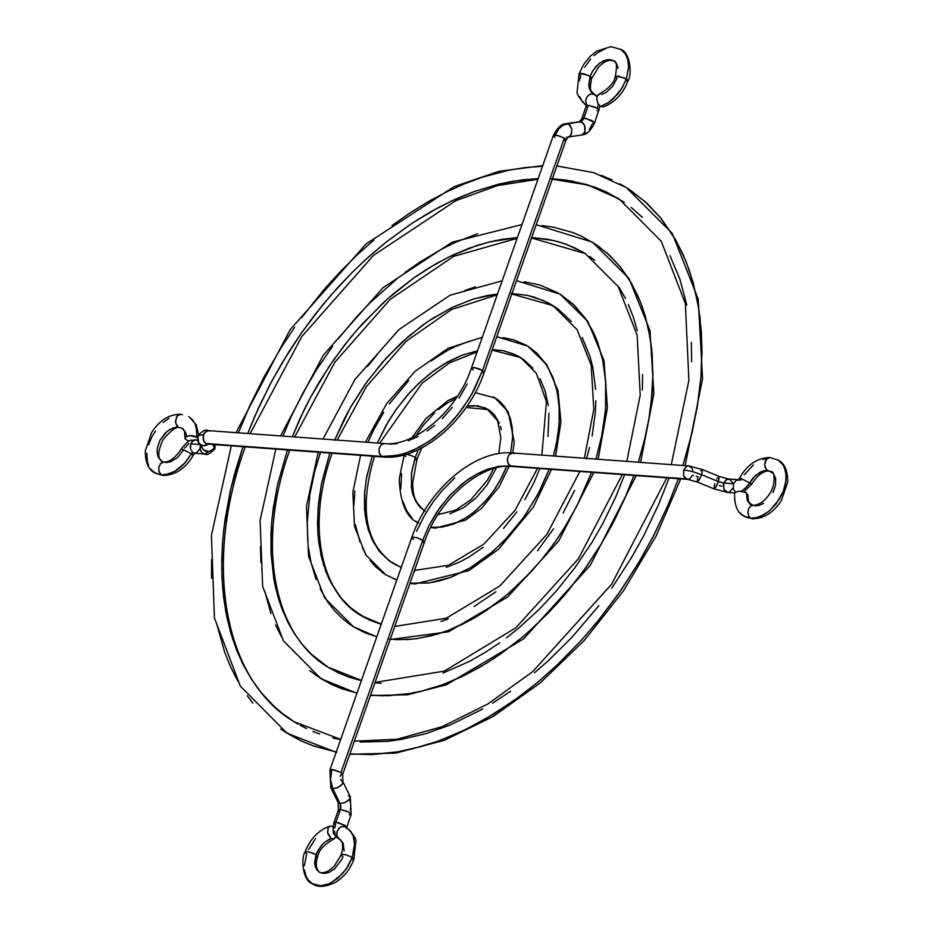 <?xml version="1.0" encoding="UTF-8"?>
<svg xmlns="http://www.w3.org/2000/svg" width="933" height="933" viewBox="0 0 933 933"><rect width="100%" height="100%" fill="white"/><g stroke="black" fill="none" stroke-linecap="round" stroke-linejoin="round"><path stroke-width="1.4" d="M416.946 458.954L415.255 457.357L418.427 449.566L415.255 457.357L416.969 459.188L415.71 459.747M415.943 435.723L423.244 425.25L434.498 412.992M438.498 409.494L446.907 403.324L456.097 398.286M493.324 396.91L497.814 399.744L504.228 406.263L508.287 413.156L510.678 419.768L512.707 436.317L510.643 453.181M509.196 465.964L507.937 466.523M501.371 429.751L500.473 426.264M499.33 423.081L494.362 414.8L490.047 410.742L485.16 407.896L474.221 405.587L467.013 406.205L477.696 405.832L486.851 408.724L497.604 420.748L500.811 437.472L498.805 453.625M506.666 466.372L501.732 477.486L493.394 491.224L486.571 499.913L474.897 511.319L466.488 517.488L453.718 524.043L441.869 527.18L430.766 527.25L441.682 527.203L454.091 523.903L464.657 518.631L473.241 512.66L485.405 501.219L493.335 491.306L499.89 480.915L506.666 466.372M404.222 454.779L399.207 479.002C400.257 503.167 406.508 517.733 417.972 522.713L415.582 521.069M412.141 518.037L406.963 511.214L402.718 501.044M400.793 488.997L401.598 473.696M405.458 454.289L410.088 455.117L415.255 457.357L411.581 472.285L411.418 487.527L412.934 494.548L415.5 500.788L419.034 506.013L424.422 510.817L420.165 507.26L416.001 501.686L412.596 493.405L411.465 487.819L411.441 473.381L415.255 457.357L410.753 455.327L405.295 454.301M449.846 513.803L463.456 507.774L475.923 498.059L487.026 485.032L496.449 467.865M415.838 521.255L418.719 523.156M510.713 452.878L512.707 436.399L512.182 427.186L510.328 418.567L505.185 407.604L500.356 401.901L494.677 397.656L508.24 411.85L514.188 441.822L512.765 452.995M405.913 456.669L404.199 454.849M245.344 446.569L244.084 447.129M238.416 432.819L249.706 405.843L264.307 376.466L281.661 346.819L294.641 327.343M301.499 317.815L323.833 289.79L339.845 272.109L356.639 255.409L374.075 239.851M391.988 225.599L410.217 212.771L428.574 201.446L446.907 191.708L465.042 183.591L482.839 177.072L508.52 170.261L524.894 167.59L542.516 166.249M601.19 175.322L612.001 179.824M556.919 165.957L593.516 172.617L626.311 187.568L631.349 190.857L647.397 203.732L660.517 217.727L675.574 239.711L685.977 261.333L693.056 282.233L698.747 308.543L701.336 331.751L701.989 351.916L700.916 377.247L697.651 404.386L692.239 431.909L682.898 465.497L690.7 438.265L697.009 408.281L700.881 377.643L701.954 347.251L699.995 317.442L696.928 298.362L689.709 271.398L683.154 254.686L675.282 239.21L661.182 218.544L644.796 201.365L626.311 187.568L672.11 233.192L698.187 298.945L702.572 378.751L685.149 465.66M680.81 478.582L679.551 479.142M691.633 361.607L691.365 342.329M686.84 305.161L679.912 279.329L669.999 255.7M642.324 217.331L631.175 207.453M619.267 199.079L606.777 192.221L587.254 184.676L567.066 180.209L552.418 178.751M538.154 178.623L512.765 181.247L499.552 183.941L474.722 191.37L451.689 200.91L430.591 211.849L411.453 223.628L386.449 241.834L365.083 260.074L352.044 272.553L331.04 295.073L314.584 315.132L301.616 332.696L282.058 362.925L269.812 384.828L254.919 415.978L247.77 433.507L258.394 408.141L272.378 379.988L289.008 351.589L301.452 332.929L322.002 305.791L336.918 288.449L352.651 271.958L369.06 256.482L386.005 242.183L412.164 223.162L438.487 207.499L455.969 198.939L473.206 191.918L498.327 184.244L522.025 179.882L538.154 178.623M678.408 478.699L668.005 505.196L654.231 534.562L637.857 564.08L618.754 593.47L597.295 621.798L581.726 639.898L556.756 665.404L539.321 680.962L521.407 695.213L494.082 713.862L466.488 729.105L439.478 740.662L421.903 746.388L396.537 752.08L372.873 754.505L349.875 753.911L370.144 754.587L398.181 751.811L411.535 749.094L437.472 741.385L461.555 731.46L483.621 720.054L513.01 701.336L537.735 682.291L558.809 663.468L582.274 639.303L600.665 617.634L621.355 589.726L640.714 559.264L652.878 537.198L667.748 505.803L678.408 478.699M336.918 752.15L312.205 745.49L301.394 740.989L282.046 729.956M252.878 703.097L247.222 695.738M237.822 681.102L230.428 666.535L224.701 652.307L216.923 624.62M211.534 578.273L211.569 559.602M242.965 446.685L235.023 472.133L230.276 491.061L224.946 520.159L222.765 539.694L221.762 559.205L222.031 578.483L223.617 597.365L226.556 615.652L230.848 633.145L236.481 649.695L243.396 665.112L251.537 679.294L260.797 692.111L271.071 703.482L282.221 713.372L294.21 721.792L281.195 712.544L273.777 706.094L261.263 692.683L251.187 678.746L243.198 664.716L236.959 650.896L232.177 637.496L225.786 611.628L222.719 588.676L221.739 568.687L222.474 543.519L223.943 527.938L230.708 489.195L242.965 446.685M300.263 725.326L306.63 728.603M313.01 731.449L319.587 733.991M332.859 737.968L340.592 739.647M360.301 742.027L387.545 741.362L400.63 739.577L426.264 733.525L450.242 724.976L482.804 708.963M492.461 703.237L510.643 691.213M534.562 672.775L548.312 660.739L572.139 637.087L598.823 605.692M611.78 588.128L631.338 557.887L643.583 535.985L658.476 504.835L669.078 478.011M280.646 728.988L287.084 733.245L240.329 686.117L214.415 617.938L211.418 535.309L231.326 445.834M287.002 733.186L300.041 740.359L313.57 745.98L336.23 752.021M298.094 724.101L294.21 721.792C224.363 680.868 202.438 564.663 245.332 446.639M626.405 187.626L619.99 183.871M551.438 178.704L571.451 180.92L595.126 187.3L605.809 191.755L624.282 202.368M374.588 456.074L373.328 456.634M367.882 442.335L374.086 429.075L383.72 412.293M389.376 403.872L408.654 380.582M431.081 360.943L446.685 350.936L454.348 347.006L469.567 341.116M503.109 337.641L513.978 339.904L526.375 345.292M527.343 345.863L537.641 353.899L547.438 366.354L553.467 378.891L556.919 390.589L559.135 405.972L559.194 422.859L557.118 440.014L553.432 455.98L556.651 442.487L559.03 425.18L559.264 407.954L557.118 391.498L552.534 376.5L545.653 363.543L536.778 353.071L527.751 346.12L546.715 364.523L557.992 390.554L560.955 421.891L555.601 456.144M551.566 469.089L550.307 469.637M547.939 436.399L548.977 413.214M548.277 405.563L545.222 391.347L540.02 378.728M532.871 368.173L524.136 359.963L514.258 354.213L503.692 350.808L492.274 349.525L503.435 350.761L516.625 355.333L520.626 357.572L536.37 373.352L546.446 401.656L541.875 455.129M477.521 350.796L462.278 355.123L444.621 363.66L430.241 373.492L418.812 383.3L409.844 392.466L396.537 408.957L388.513 421.18L377.27 443.023L386.542 424.527L396.128 409.54L407.394 395.207L420.048 382.145L433.658 370.914L447.688 361.911L461.613 355.368L477.521 350.796M549.164 469.194L539.309 491.738L524.019 516.94L504.741 540.23L490.093 553.817L474.664 565.13L466.71 569.876L451.234 577.154L429.483 582.892L410.007 583.137L428.352 583.043L439.758 580.851L450.499 577.422L470.115 567.929L492.624 551.683L508.777 535.927L523.565 517.582L538.049 494.152L549.164 469.194M396.793 580.058L385.644 574.705L396.793 580.058M386.064 574.95L375.754 566.914L370.133 560.581M365.958 554.47L362.447 547.928M359.928 541.921L355.403 524.649M353.957 505.115L354.808 490.945M396.77 565.491L389.714 561.188L378.81 550.54L371.905 539.146L366.529 523.226L364.523 509.383L364.476 494.187L366.354 478.757L372.209 456.179L366.762 476.53L364.628 492.111L365.118 515.249L368.173 529.466L373.375 542.085L380.524 552.639L389.259 560.85L401.225 567.474M414.357 570.798L415.022 570.879M446.289 567.381L460.062 561.841L468.774 557.153L483.154 547.333M503.563 528.346L516.859 511.855M524.882 499.633L534.119 482.279L539.822 468.506M381.749 572.046L385.644 574.705L365.678 554.75L354.517 526.317L352.861 492.181L360.593 455.327M393.143 563.474L392.77 563.24C365.083 543.379 359.018 507.68 374.565 456.144M520.252 357.351L523.681 359.637M332.206 452.96L330.947 453.508M367.404 366.564L376.979 354.983M464.657 290.56L475.433 286.851M524.229 281.789L540.032 285.078L558.074 292.927M559.473 293.755L574.46 305.453L585.376 318.41L593.225 331.856L597.26 341.21L602.38 358.295L605.669 380.314L605.517 409.972L601.319 438.253L595.93 459.106L602.112 434.346L605.587 409.144L605.925 384.093L602.8 360.161L596.129 338.329L586.111 319.483L573.2 304.24L560.068 294.128L587.848 321.477L603.989 360.535L607.43 407.756L598.146 459.269M593.948 472.203L592.688 472.751M586.425 458.919L589.574 447.478M592.093 436.143L595.324 412.678L595.872 400.758M595.639 389.353L592.735 367.066L589.983 356.441L582.145 337.443M571.393 321.535L558.237 309.185L543.356 300.519L527.448 295.399L511.179 293.487M334.539 440.399L344.802 417.961L351.076 406.391L365.503 383.825L382.472 362.249L401.517 342.586L422.008 325.664L432.364 318.55L453.52 306.794L474.139 298.805L497.522 294L487.399 295.504L472.366 299.365L451.63 307.692L428.177 321.314L408.619 336.277L386.554 357.677L367.485 381.061L350.237 407.873L334.749 439.898M389.306 639.035L398.193 639.688L415.453 638.825L432.049 635.63L447.677 630.661L462.138 624.422L475.352 617.354L487.329 609.797L508.345 593.726L531.612 571.218L543.169 557.806L556.161 540.51L568.302 521.582L578.81 502.176L591.545 472.308L576.886 506.001L562.879 530.411L554.645 542.656L541.327 560.057L526.597 576.536L505.278 596.304L482.827 612.759L471.27 619.675L448.738 630.253L437.974 633.962L417.109 638.615L407.173 639.572L389.178 639.023M376.839 636.714L366.424 633.297L353.327 626.684L363.637 632.131L376.839 636.714M353.922 627.058L343.496 619.524L334.947 611.185L328.019 602.403L320.171 588.956M316.135 579.603L311.016 562.529L308.38 547.216M307.727 540.499L307.272 522.212L309.884 494.362L314.748 471.293L320.486 452.377M366.482 618.614L351.298 608.561L339.88 596.665L329.302 579.521L325.815 571.393L321.045 555.485L317.955 534.562L317.512 522.97L318.526 503.202L321.593 483.201L329.827 453.065L321.302 484.682L318.071 508.135L317.756 531.46L318.818 542.971L323.413 564.372L331.25 583.382L342.003 599.278L348.219 605.809L362.307 616.351L370.051 620.293L381.224 624.259M441.029 621.46L448.295 618.929M474.069 606.532L495.889 591.767M537.525 550.703L553.432 528.883M563.159 512.94L574.623 490.326M347.647 622.824L353.327 626.684L324.567 597.82L308.578 556.348L306.479 506.316L318.2 452.213M361.013 615.57L360.453 615.232C319.902 591.662 306.689 523.133 332.183 453.03M511.296 293.487L527.075 295.318L534.282 297.161L546.913 302.199L552.942 305.581L577.049 329.606L591.195 365.165L593.808 409.389L584.361 458.255M552.394 305.243L557.549 308.683M289.825 449.846L288.565 450.394M282.944 436.096L291.108 416.759L302.782 393.26L316.66 369.538L332.545 346.33M338.329 338.691L356.674 316.812L369.806 303.038L397.668 278.174M404.934 272.564L419.512 262.29L441.484 249.216L456.097 242.067L477.614 233.74M542.085 225.599L553.211 227.139L572.885 232.562L581.481 236.189L596.875 245.076L609.634 255.42L620.048 266.628L628.434 278.267L637.88 295.878L642.429 307.249L648.598 329.372L651.689 349.105L652.925 374.343L651.339 401.598L648.528 421.121L645.706 435.128L638.382 462.22L643.898 442.697L648.948 418.707L652.05 394.192L652.878 377.912L652.144 353.934L650.254 338.387L645.298 316.159L640.598 302.339L631.571 283.457L620.293 266.92L607.173 253.17L592.385 242.137L628.959 278.407L649.963 330.48L653.87 393.609L640.609 462.383M636.329 475.317L635.07 475.865M642.312 390.006L642.604 374.634M637.239 330.62L633.32 317.138L628.352 304.473M625.472 298.432L619.034 287.212M594.753 260.26L589.726 256.528M585.329 253.636L575.113 248.05L564.85 243.816L553.992 240.621L531.728 237.518L548.138 239.384L557.957 241.647L566.786 244.516L582.67 252.027L585.259 253.589L618.136 286.513L637.146 335.099L640.213 395.23L626.789 461.369M517.383 237.623L489.953 241.822L470.349 247.758L452.167 255.35L435.524 264.039L413.576 278.092L394.717 292.682L383.171 302.852L357.047 329.85L344.067 345.688L329.442 365.993L310.572 397.306L303.691 410.765L292.297 436.784L299.796 419.045L310.864 396.782L319.378 381.819L333.862 359.543L350.12 338.073L361.922 324.346L387.358 299.05L414.474 277.451L428.364 268.296L449.274 256.738L476.506 245.636L490.058 241.799L502.7 239.245L517.383 237.623M633.927 475.422L625.751 496.239L614.719 519.739L601.622 543.344L586.344 566.856L569.177 589.516L556.721 604.001L536.743 624.41L522.795 636.854L501.254 653.497L486.606 663.165L464.529 675.364L442.918 684.612L421.938 691.026L408.141 693.814L382.798 695.796L370.564 695.143L388.186 695.738L410.59 693.406L421.25 691.19L441.962 684.95L461.182 676.973L478.769 667.818L494.723 657.963L515.786 642.604L527.903 632.446L548.942 612.34L565.433 594.029L583.93 570.25L601.144 544.137L611.873 525.197L624.853 498.292L633.927 475.422M315.855 675.27L331.378 684.367L342.563 688.997L357.001 693.044L340.522 688.251L331.915 684.624L321.01 678.676L309.733 670.629M281.381 636.586L275.515 624.935M270.967 613.564L264.809 591.452M260.937 562.482L260.47 546.47M287.446 449.951L277.544 484.659L273.334 507.68L271.608 523.145L271.025 553.84L274.605 583.242L277.999 597.085L282.454 610.17L287.935 622.381L294.373 633.6L301.697 643.735L309.826 652.738L318.654 660.552L328.136 667.223L311.61 654.476L301.779 643.84L293.86 632.807L282.699 610.777L278.722 599.476L273.824 579.113L270.99 553.199L271.036 531.822L272.016 518.573L277.334 485.626L287.446 449.951M328.066 667.177L338.282 672.763L348.545 676.996L361.374 680.647M374.914 682.804L381.119 683.271M443.047 673.055L469.614 661.299L485.487 652.249L499.82 642.72M506.526 637.81L518.678 628.131L539.787 608.759L556.348 590.962L574.903 567.719L592.128 542.108L602.823 523.506L615.687 497.091L624.585 474.734M320.94 678.629L283.469 640.901L262.639 586.39L260.097 520.462L275.818 449.1M330.725 668.786L328.136 667.223C273.299 635.186 255.817 543.414 289.813 449.916M753.666 518.585L747.228 517.64L743.741 516.089C737.35 512.683 734.294 505.185 734.586 493.58M752.546 518.795L750.517 518.235L757.316 517.5L761.001 516.171L768.862 511.319L775.976 504.077L783.3 491.376L786.029 480.448L785.854 472.401L783.522 465.59L778.472 460.226C784.758 463.608 787.837 470.943 787.674 482.233L781.329 500.555C773.55 512.649 763.835 518.736 752.196 518.783L743.426 515.879L750.517 518.235L749.047 516.765L747.823 512.439L748.931 508.042L750.645 506.094L753.188 505.336L751.112 505.803L748.791 508.298L747.823 512.275L748.884 516.52L750.517 518.235L756.406 517.722L764.045 514.631L769.853 510.491L779.487 499.05L782.997 492.123L785.504 483.9L786.157 475.165L784.373 467.281L782.624 464.179L778.472 460.226L770.017 457.532L767.941 457.998L765.631 460.482L764.663 464.471L765.13 467.445L767.358 470.419L762.786 471.025L755.368 475.503L746.843 486.863L741.257 491.341M744.149 516.322L740.219 512.963M747.893 495.411L746.412 492.694L747.625 500.974L751.998 505.208M744.114 491.714L751.52 484.285L749.607 482.874L751.45 484.157M716.754 478.979L719.051 476.39L718.375 481.58L722.655 482.874L733.536 483.749L733.268 488.845L735.729 492.624L733.28 488.904L733.536 483.749L736.359 480.168L740.907 480.005L741.618 479.2L739.706 477.813L749.607 482.874L753.153 477.778L760.29 472.051L767.358 470.419L771.346 471.69C774.705 470.792 775.918 485.358 769.632 493.825C764.698 501.196 759.217 505.033 753.188 505.336L748.791 502.794L747.17 499.936L746.412 492.694L739.729 491.155L735.904 491.994L734.703 493.149M700.835 470.745L702.304 469.497L719.086 476.401L728.673 479.014L738.388 479.725L736.312 480.192L733.536 483.749L723.821 483.026L726.679 479.434L729.536 479.189L732.592 482.606M728.148 479.014L729.536 479.189M721.722 486.221L719.296 485.44M696.986 481.72L698.607 480.857L701.628 474.687L692.134 471.468L683.737 469.929L683.492 475.142L684.495 477.404L687.656 479.375L510.024 465.882L507.564 462.103L507.517 458.15L509.196 454.616L512.695 452.983L510.654 453.438L508.31 455.922L507.33 459.969L508.415 464.202L511.704 466.442L687.598 479.375L689.639 478.921L692.449 475.352L693.616 475.503M512.334 452.971L514.363 453.543M413.447 539.472L411.733 537.641L412.992 537.081L417.622 537.909L422.789 540.149L428.818 525.92L439.676 507.879L451.28 493.884L466.08 480.88L477.754 473.579L486.443 469.684L498.852 466.372L510.024 465.882L498.723 466.395L487.784 469.194L477.719 473.602L468.798 478.956L461.135 484.717L448.54 496.822L436.959 511.82L428.737 526.072L422.789 540.149L340.965 772.512L331.938 769.457L330.492 779.37L332.789 788.712L337.326 787.767L340.72 785.773L342.808 783.312L342.493 781.248M342.668 774.32L342.061 774.81L342.679 774.308L340.965 772.512L342.668 774.32L340.65 774.88L340.288 776.326M339.239 811.22L338.457 809.821L340.417 809.459L340.86 806.439L340.16 803.605L338.702 803.185L338.212 801.109M338.702 803.185L338.038 802.158M349.852 799.978L350.33 802.415M350.563 807.558L350.307 810.112M335.892 822.3L333.874 822.836L337.921 822.614L344.918 825.355L335.892 822.3L340.417 809.459L335.892 822.3M513.173 466.232L685.93 478.816L683.481 475.084L683.737 469.929L686.548 466.36L688.589 465.917L512.695 452.983C474.687 449.239 427.827 489.79 411.756 537.571L329.932 769.923L330.795 787.709L338.166 802.602L338.411 809.926L333.886 822.766C332.148 835.327 333.524 833.332 338.073 838.324L338.784 838.709L337.396 837.263L336.673 833.064L338.516 828.842L340.65 827.011L343.146 826.311L345.28 826.906L344.918 825.343L346.633 827.163L346.015 827.653L346.633 827.174L344.918 825.343L345.28 826.906L350.633 831.221L353.339 836.435L354.388 841.239L354.493 846.534L352.219 857.334L353.934 859.165L352.674 859.725M335.973 836.504L334.061 838.895L331.25 838.499L329.022 839.362L323.331 843.362L317.78 850.698L316.03 854.675L317.733 856.506L316.474 857.065M308.531 849.508L315.517 838.592M317.721 856.272L316.03 854.675L321.232 845.601L324.451 842.371L331.25 838.499L327.705 832.807L328.206 827.501L330.597 825.962L332.976 826.883M334.061 838.895L333.128 839.082M344.16 850.989L343.099 843.199L339.379 839.012M338.073 838.324L340.475 839.747M353.91 858.931L352.219 857.334L348.347 865.696L342.388 873.883L331.11 882.84L327.098 884.566L320.054 885.779L312.089 883.598C302.444 880.437 300.916 857.824 304.998 852.097C310.013 839.035 318.305 830.37 329.874 826.078M312.345 883.749L307.773 879.422L305.919 875.865L304.52 870.023M304.368 865.602L306.689 853.987L304.974 852.167L308.158 851.771L313.768 853.508L316.03 854.675L314.643 862.185L315.366 867.025L319.214 872.133L316.485 869.393L314.724 863.923L316.03 854.675L309.593 852.074L306.059 851.619L304.998 852.389M319.074 872.052L322.526 873.323L326.06 873.23L329.722 872.04L334.737 868.728L341.758 859.386L342.877 856.657L341.595 855.666L341.548 854.43L345.63 854.698L352.219 857.334L345.781 854.733L342.259 854.278L341.186 855.06M751.31 484.285L750.61 484.029M744.336 474.804L753.386 464.972M762.914 459.456L767.509 458.266M773.049 492.601L775.521 485.533L775.626 478.477L773.364 473.439L769.037 470.978C763.369 470.757 757.526 475.189 751.52 484.285M754.867 505.896L758.867 505.464L763.451 503.4M771.404 471.725L767.358 470.419L765.888 468.961L764.663 464.634L766.529 459.153L770.017 457.532C757.503 457.753 747.403 464.506 739.706 477.789L739.916 477.789M732.533 488.449L729.688 492.029L726.819 492.286L723.763 488.869L723.821 483.026L723.332 485.487L724.253 489.977L728.125 492.472M713.722 488.6L715.378 487.726L718.375 481.58L701.628 474.687L699.552 479.352L697.219 481.988L697.896 476.798L696.485 476.262M688.519 465.905L691.715 467.899L692.718 470.197M424.468 541.735L418.334 538.143L412.806 537.093L411.756 537.886M340.428 779.417L343.017 782.146L342.178 784.338L337.909 787.499L332.789 788.712L340.16 803.605L344.65 802.672L348.067 800.677L350.19 798.182L349.84 796.129M342.341 781.143L343.017 782.146M350.54 814.812L350.925 813.716L347.064 811.29L340.417 809.459L338.387 810.007L339.006 809.529M346.819 827.734L351.181 831.979L353.175 835.945L354.563 844.143L352.219 857.334L346.446 868.705L337.933 878.221L329.139 883.773L320.637 885.779L312.089 883.598C317.64 887.831 325.722 887.248 336.346 881.837C344.499 876.437 350.353 868.903 353.91 859.235L355.776 842.033C356.907 839.642 353.922 834.883 346.819 827.734L345.198 826.871M339.215 838.942L336.79 835.781L337.058 831.49L339.612 827.723L341.198 826.743L344.848 826.673M329.676 826.148L330.597 825.962M337.466 837.892L336.312 836.714M335.064 834.312L334.515 831.291M334.725 827.968L335.577 824.667L333.862 822.848L334.481 822.358L333.862 822.848M348.277 795.627L350.388 797.062L349.537 799.243L345.338 802.368L340.16 803.605L340.417 809.459L348.592 812.025L351.135 814.124L349.129 814.882M349.723 796.047L350.388 797.062M338.586 803.103L340.16 803.605L332.789 788.712L330.679 787.3L330.83 786.251M331.355 788.303L330.679 787.3M331.203 788.198L332.789 788.712L330.492 779.37L331.938 769.457L329.909 770.028L333.956 769.772L340.965 772.512L422.789 540.149L424.492 541.98L423.232 542.539M330.34 770.856L329.909 770.005M416.608 531.309L424.328 515.669L432.982 502.129L441.88 490.875L454.756 477.929M512.054 466.442L511.704 466.442C482.116 462.733 438.522 499.015 424.48 542.05L342.656 774.413L342.889 781.726L350.26 796.619L351.135 814.404L346.4 828.376M702.304 469.497L688.542 465.917L686.595 466.348L683.737 469.929L692.134 471.468L701.628 474.687L702.549 469.766M702.537 469.731L701.628 474.687L718.375 481.58L719.296 476.681M728.218 492.461L726.819 492.286M729.303 479.107L726.049 479.83L723.821 483.026L718.375 481.58L716.276 486.303L713.978 488.892L714.643 483.702M741.513 491.213L745.105 488.647L749.607 482.874L739.776 477.918M335.88 836.493L334.504 838.662L332.964 839.07L331.25 838.499L328.346 834.825L327.6 832.306L328.078 827.734L330.772 825.962L332.964 826.976M180.174 427.676L176.302 427.139L169.549 429.6L165.048 433.25L159.951 440.399L157.479 447.467L157.082 451.724L158.062 456.878L162.132 461.59L158.178 457.158L157.117 452.505L157.502 447.362L160.009 440.283L167.019 431.431L173.386 427.769L178.133 427.104L176.664 425.646L175.439 421.319L177.317 415.838L180.804 414.217L178.728 414.684L176.407 417.179L175.544 422.672L178.133 427.104L182.133 428.375C184.011 428.912 184.967 432.119 184.991 438.02L186.507 436.341L191.487 435.618L194.507 436.154L198.076 438.265L196.816 437.145L196.571 428.725L194.752 423.115L189.259 416.911L196.187 424.725L198.554 434.358M182.483 414.777L180.804 414.217C169.165 414.264 159.45 420.351 151.671 432.446L145.326 450.767C145.163 462.057 148.242 469.392 154.528 472.774L163.088 475.48L155.356 473.241L150.376 468.821M188.851 416.678L192.781 420.037L194.962 423.547L196.373 427.722L196.816 437.145L189.632 435.618L185.725 436.819L185.317 439.14L185.014 437.904M188.898 441.297L185.329 439.175L188.909 441.274M186.448 435.338L185.375 432.026L182.133 428.375M199.464 449.263L196.688 452.808L192.093 452.995L191.382 453.8L193.294 455.187L192.385 454.954M193.224 455.082L191.382 453.8L192.933 452.715L190.472 448.948L190.74 443.84L200.467 444.551L190.74 443.84L193.516 440.294L195.592 439.828L191.848 441.764L190.25 446.301L190.484 448.995L192.933 452.715L195.16 453.24L193.084 455.211M184.641 448.097L188.828 443.56M195.487 439.816L197.621 440.621M208.071 452.05L204.887 453.986L201.715 452.645L200.047 448.878L200.467 444.551L200.222 449.764L201.901 452.855L204.735 453.998L203.686 453.881M202.379 448.481L205.05 451.047L207.627 451.665L210.555 451.117L213.086 449.344L214.543 446.93L212.911 444.47L214.765 448.948L214.543 446.93L213.272 449.123L209.202 451.525L203.674 450.138L198.461 442.569L201.131 445.099L203.651 445.706L206.555 445.169L209.109 443.408M202.741 449.076L201.761 446.371M198.123 441.776L197.924 435.653L203.522 434.626L206.368 431.046L208.292 430.603L204.619 432.55L203.021 437.099L204.257 442.079L207.383 444.073L383.393 457.007L381.609 456.435L387.918 456.529L400.887 454.558L413.109 450.324L429.297 441.309L445.647 427.979L457.73 414.777L468.751 399.207L474.232 389.562L482.524 370.518L474.407 367.567L471.492 368.232M197.691 436.236L197.924 435.653L197.691 436.236M208.316 430.614L210.042 431.174M208.327 444.131L203.371 445.682L199.709 444.155L198.752 443.047L197.749 435.979C202.321 430.836 205.866 429.04 208.374 430.614L384.268 443.548L380.874 445.064L379.043 449.018L379.381 453.461L381.609 456.435L205.703 443.513L381.609 456.435L379.16 452.715L379.101 448.726L380.804 445.146L384.268 443.548C413.855 447.257 457.45 410.975 471.492 367.929L553.316 135.577C557.328 127.611 561.643 123.634 566.273 123.669L565.27 123.996M555.007 137.478L553.292 135.67L555.322 135.11L558.634 128.952L563.474 124.812L580.326 121.617L583.743 123.856L585.154 127.448L584.956 131.506L582.845 134.527L580.909 135.005L582.612 134.667L584.898 131.693L584.688 125.698L582.285 122.363L578.623 121.955M553.292 135.67L557.386 135.437L564.348 138.154L482.524 370.518L484.239 372.325L482.991 372.897M565.083 124.101L568.733 124.241L570.39 125.85L571.836 129.454L571.101 134.83L569.492 136.58L566.518 137.396M594.018 123.471L594.368 122.363L591.802 120.555L583.871 118.129L582.414 120.509L580.326 121.617L583.265 119.424L588.396 105.289L597.423 108.345L598.426 103.913M593.785 94.058L596.968 96.682L593.306 93.801C590.076 91.935 589.574 86.746 591.814 78.244L598.764 66.838C604.596 61.146 609.611 59.164 613.786 60.867C616.76 61.053 617.261 66.243 615.279 76.424C614.334 82.605 608.957 88.483 599.138 94.035M595.534 95.108L592.35 93.708L590.134 94.128L587.265 96.472L585.644 100.286L586.577 105.021L585.621 100.449L587.452 96.227L590.834 93.883L594.216 94.291L591.056 91.749L589.458 88.682L588.758 84.821L590.123 76.354L588.886 86.174L589.901 89.801L594.216 94.291L592.525 93.253M586.787 106.665L586.367 105.826L588.396 105.289L586.367 105.837M628.002 80.611L626.311 79.013L622.066 87.994L613.459 98.63L609.144 102.117L600.514 106.455L603.803 106.595M601.75 94.513L606.275 92.344L612.736 86.186L616.97 78.325L615.687 77.334L615.64 76.098L624.049 77.836L627.606 79.993L628.026 80.833L626.766 81.393M584.524 104.053L586.484 105.441L582.367 101.779L579.661 96.566M579.265 81.008L580.781 75.666L579.486 74.675L579.451 73.439L587.86 75.176L591.405 77.334L591.837 78.174L590.566 78.734M591.814 77.94L590.123 76.354L592.408 71.421L595.919 66.593L600.316 62.674L607.033 59.747L613.786 60.867M584.653 67.304L590.612 59.117M594.088 55.63L598.076 52.47L605.902 48.434M612.946 47.221L620.911 49.402C630.556 52.563 632.084 75.176 628.002 80.903C622.987 93.965 614.695 102.63 603.126 106.922M620.655 49.251L625.227 53.578L627.979 60.015L628.632 67.398L626.311 79.013L628.655 66.29L627.431 58.079L625.81 54.511L620.911 49.402L610.905 46.65L596.793 51.082L590.379 56.132L583.813 64.167L579.09 73.765L577.224 90.968C576.093 93.358 579.078 98.128 586.181 105.266L586.484 105.452M618.171 68.226L616.678 63.876L613.926 60.96L610.474 59.677L606.94 59.77L603.278 60.96L598.263 64.272L592.91 70.593L590.123 76.354L583.685 73.742L580.163 73.287L579.09 74.069M164.453 475.27L161.304 474.92L169.048 473.906L175.416 470.967L180.127 467.608L184.489 463.444L191.382 453.8L185.387 462.43L174.879 471.282L165.491 474.734L161.304 474.92L155.356 473.241M165.642 462.581L170.214 461.975L177.632 457.497L183.393 450.126L181.48 448.75L191.382 453.8L181.55 448.843M163.333 475.48L162.983 475.48C175.497 475.247 185.597 468.494 193.294 455.211M148.627 465.719L147.391 461.835L146.889 453.333M148.615 444.726L151.741 437.111L155.473 430.976M163.147 422.509L168.955 418.369M153.409 471.993L154.528 472.774M161.304 474.92L158.843 471.142L158.797 467.188L160.476 463.643L163.963 462.022L160.569 463.538L158.738 467.491L159.077 471.935L161.304 474.92M383.603 457.007L383.276 456.995C421.284 460.739 468.144 420.2 484.215 372.419L566.039 140.055L568.302 137.011L567.591 137.034L569.317 136.673L571.591 133.676L571.777 129.174L568.99 124.404L566.996 123.646L561.748 125.897L558.634 128.952L555.322 135.11L559.905 136.148L565.608 139.122L564.348 138.154L482.524 370.518L471.643 394.309L462.99 407.861L454.091 419.115L445.449 428.165L433.553 438.277L419.78 447.082L405.19 453.321L396.828 455.467L381.609 456.435L384.711 456.808M566.063 139.973L565.631 139.134L565.468 140.451L566.063 139.973M582.682 119.879L581.854 118.864L582.332 118.223L585.901 118.444L594.333 122.328L594.531 123.191L592.583 123.541L589.271 129.699M600.082 93.93L597.528 95.364L596.747 99.178L597.96 103.516L600.514 106.455L608.164 102.782L617.903 93.906L621.378 89.102L626.311 79.013L618.194 76.063L615.279 76.728M598.391 104.263L597.423 108.345L599.126 110.164L597.108 110.7M599.126 110.164L598.496 110.642L598.694 109.313L595.487 107.318L588.396 105.289L583.871 118.129L582.437 118.188M586.157 132.754L584.443 133.827M566.273 123.669L579.603 121.64L566.996 123.646M565.468 140.451L564.033 140.521M473.183 369.83L471.911 368.862L471.841 367.614L475.982 367.882L480.297 369.363L484.215 372.115M383.953 443.537L391.405 444.178L397.248 443.583M408.188 440.784L418.252 436.376M427.174 431.023L434.836 425.273M442.207 418.625L452.342 407.348M459.013 398.169L467.235 383.906M206.893 443.991L204.269 442.114L203.277 439.84L203.522 434.626L197.924 435.653M214.998 448.365L214.765 448.948M204.887 453.986L203.476 453.823M215.231 444.644L214.94 448.633C210.415 453.765 206.869 455.549 204.327 453.986L194.682 453.286M425.086 511.249C411.908 499.831 413.646 492.752 412.584 483.562L416.946 459.258L421.879 447.852M466.127 407.499L488.309 409.564M509.068 466.325L499.365 486.49L481.545 508.31L465.649 520.089L435.489 528.101L430.626 527.53M493.615 468.623L487.446 480.098L470.92 499.738L455.584 510.153L437.915 514.666M495.423 398.111L475.259 392.653M457.532 396.117L448.085 400.537L425.775 418.66L412.048 437.659M250.126 433.682L301.779 336.58L373.433 255.444L455.771 200.7L497.592 185.562L537.933 179.276M552.254 179.229L587.767 184.979L619.185 199.021L661.264 241.285L685.358 303.54L688.904 380.372L671.293 464.646M680.717 478.862L655.946 536.347L623.419 590.881L584.396 640.33L540.405 682.769L493.125 716.532L444.365 740.289L395.954 753.071L349.735 754.284M336.148 752.266L287.084 733.245M666.757 477.836L611.616 584.233L532.685 671.632L488.017 703.855L442.184 726.679L397.026 739.251L354.353 741.175M340.685 739.391L294.21 721.792M542.738 165.631L499.038 171.299L454.079 186.658L366.121 243.91L290.151 329.687L236.072 432.644M379.708 443.21L422.066 383.23L449.333 362.96L477.136 351.893M492.088 350.085L520.626 357.572M551.485 469.357L533.303 507.202L498.607 549.222L468.914 570.599L414.719 584.011L409.89 583.463M396.77 580.128L385.644 574.705M537.49 468.331L515.191 510.141L483.761 544.231L448.225 565.328L414.485 570.436M401.248 567.404L392.77 563.24M527.751 346.12L496.799 336.685M482.279 337.291L448.143 348.277L415.15 371.264L386.612 403.709L365.479 442.16M337.14 440.084L366.529 386.46L406.17 341.245L451.525 309.534L497.231 294.84M511.82 294.023L552.942 305.581M593.855 472.483L558.645 541.058L507.575 597.085L448.481 631.804L390.157 639.502M376.78 636.866L353.327 626.684M579.883 471.457L546.82 534.434L499.82 586.006L446.254 618.241L394.764 626.428M381.282 624.107L360.453 615.232M560.068 294.128L516.52 280.705M502.176 280.81L450.068 295.225L399.044 329.512L354.96 379.451L323.005 439.035M294.665 436.959L334.947 362.109L390.216 299.353L453.613 256.388L517.127 238.347M531.553 238.008L585.259 253.589M636.236 475.597L590.251 565.363L523.588 638.895L446.475 684.74L407.581 694.793L370.436 695.505M356.931 693.254L321.01 678.676M622.276 474.57L578.437 558.727L515.856 627.781L444.271 671.142L375.054 682.408M361.444 680.425L328.136 667.223M592.385 242.137L536.23 224.713M521.979 224.561L452.015 242.242L382.973 287.749L323.331 355.17L280.588 435.921M748.009 494.98C748.021 500.869 748.977 504.088 750.867 504.625M734.784 492.986L727.682 492.461L713.943 488.88L697.196 481.976L687.598 479.375M339.694 839.199C343.111 841.928 343.601 847.106 341.186 854.756L334.236 866.174C328.404 871.854 323.389 873.848 319.214 872.133C315.867 868.553 315.366 863.363 317.721 856.576C318.666 850.395 324.043 844.528 333.862 838.965M739.706 477.789L738.388 479.725M568.302 137.011L581.632 134.982C586.262 135.005 590.589 131.04 594.589 123.074L600.024 106.117M587.802 106.129L586.6 104.624L581.865 118.596L579.603 121.64M179.812 427.664C176.78 426.183 171.194 430.183 163.065 439.665C157.864 450.942 157.397 458.161 161.654 461.31L163.963 462.022C169.631 462.243 175.474 457.811 181.48 448.715C191.766 436.189 190.705 441.612 195.592 439.828L197.469 439.956M594.927 94.676L597.05 96.426"/></g></svg>
